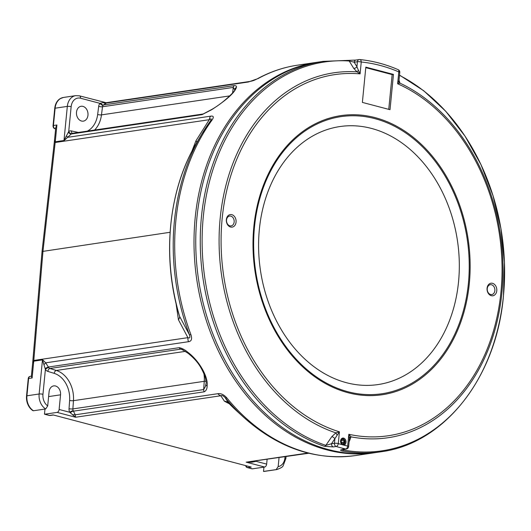 <?xml version="1.0" encoding="UTF-8"?>
<svg xmlns="http://www.w3.org/2000/svg" width="531" height="531" viewBox="0 0 531 531"><rect width="100%" height="100%" fill="white"/><g stroke="black" fill="none" stroke-linecap="round" stroke-linejoin="round"><path stroke-width="0.8" d="M375.629 452.571A197.326 150.718 -98.4 0 1 374.76 452.704A197.326 150.718 -98.4 0 1 195.182 217.823A197.326 150.718 -98.4 0 1 316.994 62.293A197.326 150.718 -98.4 0 1 317.863 62.167M249.975 81.429A6.83 5.217 -98.4 0 0 248.442 81.986L258.205 78.515A6.83 4.241 -118.7 0 0 257.289 78.82L257.289 78.82C253.513 80.632 253.148 80.825 249.975 81.429L106.154 102.715L79.497 95.846A2.728 1.673 104.8 0 1 80.546 98.228A10.925 8.343 81.6 0 0 71.154 106.685L68.718 131.535A5.463 4.175 -98.4 0 1 71.413 130.938L77.851 132.338A23.895 18.253 81.6 0 0 78.402 132.445M106.386 103.021L103.167 105.251A2.728 1.507 43.1 0 1 100.007 103.359L103.313 102.589L105.41 102.669M100.671 103.14A2.728 1.845 55.3 0 0 103.485 104.952L234.317 85.591C236.089 85.65 236.78 86.274 236.388 87.462C234.689 92.686 226.465 100.094 211.716 109.691L202.072 114.636L71.24 133.998L63.952 140.735L55.231 142.029L54.832 140.562L54.447 140.868L55.768 127.4L56.91 124.997L55.264 141.79L63.986 140.503L68.718 131.535A2.728 1.626 53.1 0 0 71.625 133.659L71.24 133.998A2.728 1.261 41.9 0 1 68.32 132.279M210.568 120.769L210.382 121.035A6.83 3.471 -144.1 0 1 211.949 120.185C214.079 117.039 213.641 115.698 210.634 116.17A6.83 5.217 81.6 0 0 209.274 119.694L55.164 142.5L54.952 141.956M26.55 395.88A2.728 0.551 5.6 0 1 26.922 395.801A13.653 10.428 81.6 0 0 33.48 410.755L33.048 410.728A13.567 10.361 -98.4 0 1 26.55 395.88L28.249 378.576A2.642 2.018 -98.4 0 1 29.285 376.705A2.642 2.018 -98.4 0 1 29.796 376.506M49.722 415.461A2.642 2.018 -98.4 0 1 49.184 415.415A2.642 2.018 -98.4 0 1 49.171 415.415L44.478 414.173L44.982 409.049M33.48 410.755L45.686 408.95L47.697 405.916L49.084 391.805A7.514 5.735 -98.4 0 1 53.717 385.884A7.514 5.735 -98.4 0 1 60.554 394.825L59.12 409.467A2.728 1.673 104.8 0 1 57.116 412.388L44.909 414.193A2.728 1.673 104.8 0 1 44.478 414.173M44.909 414.193L49.602 415.434A2.728 2.084 81.6 0 0 50.259 415.468A2.728 2.728 0 0 1 49.184 415.415A2.728 1.673 -75.2 0 0 49.602 415.434L53.087 414.917L251.229 467.081L247.745 467.599L252.437 468.833L264.644 467.028L246.185 462.169L308.757 453.248M229.326 403.799L224.434 401.217L220.816 395.754C221.931 395.124 223.385 395.754 225.164 397.653L228.476 402.929M185.372 351.363L56.299 370.465A26.63 20.337 -98.4 0 1 73.457 400.673L72.88 408.91A2.728 2.084 81.6 0 0 73.218 410.682L75.236 414.797L75.575 417.247L69.72 412.262A5.463 4.175 -98.4 0 1 69.037 408.717L69.621 400.474A23.895 18.253 81.6 0 0 54.222 373.366L47.836 371.388A5.463 4.175 -98.4 0 1 45.394 369.437L42.473 359.892L33.752 361.18L32.67 362.952L42.042 251.508L54.447 140.861M32.67 362.952L31.349 376.419L32.106 377.979L28.614 378.49A2.728 0.551 -174.4 0 0 28.249 378.576M263.94 467.134L263.522 471.409L276.153 469.623L278.171 466.596L279.047 457.649M263.522 471.409L263.947 471.428A13.653 10.428 81.6 0 0 264.604 471.362L263.854 471.442M252.437 468.833A2.728 1.673 104.8 0 1 252.006 468.813L247.313 467.579A2.642 2.018 -98.4 0 1 245.667 465.76M55.616 128.914L54.819 128.701A2.642 2.018 -98.4 0 1 53.054 125.595L54.746 108.284A13.567 10.361 -98.4 0 1 60.089 98.693A13.567 10.361 -98.4 0 1 61.815 97.896M224.434 401.217A6.83 6.558 140.6 0 1 228.635 403.075A185.896 141.989 81.6 0 0 236.653 410.888L243.981 417.565A196.417 150.021 -98.4 0 1 225.164 397.653A6.83 2.715 140.7 0 0 226.883 397.965C223.923 394.646 220.923 393.225 217.883 393.69A6.83 5.217 81.6 0 0 220.816 395.754L75.575 417.247L57.116 412.388M267.106 459.415L266.648 464.107A2.728 1.673 104.8 0 1 264.644 467.028M54.832 140.562L55.264 141.79A2.728 2.084 81.6 0 1 55.231 142.029M87.973 115.214A7.514 5.735 -98.4 0 1 83.334 121.134A7.514 5.735 -98.4 0 1 76.497 112.194A7.514 5.735 -98.4 0 1 81.137 106.273A7.514 5.735 -98.4 0 1 87.973 115.214M255.896 461.074A2.728 1.507 -136.9 0 0 256.048 461.313L251.847 462.216L246.185 462.169L307.9 453.036M255.238 461.167A2.728 1.474 -121.3 0 0 255.351 461.539M251.754 461.685A2.728 0.518 -114.4 0 0 251.847 462.216M217.883 393.69L75.236 414.797A2.728 1.885 -16.1 0 0 72.674 415.043M69.037 408.717A2.728 0.491 4 0 0 72.88 408.91L203.665 389.562L205.404 386.515L205.928 383.966A2.728 2.17 9 0 0 207.103 386.11C207.117 388.798 206.181 390.697 204.289 391.805L73.464 411.16A2.728 1.181 -33 0 0 70.304 412.819M73.218 410.682A2.728 0.677 -26 0 0 69.72 412.262L59.12 409.467M205.928 383.966C206.446 383.203 206.048 380.455 204.727 375.716C201.229 367.406 198.05 361.412 188.1 353.294L181.595 349.239L180.706 349.139L49.914 368.487L56.299 370.465A2.728 1.653 -72.8 0 0 54.222 373.366M33.055 362.66L33.765 360.941L42.487 359.653L45.706 362.832L48.693 367.512A2.728 0.916 -33.3 0 0 45.394 369.437L42.958 394.287A10.925 8.343 81.6 0 0 47.697 405.916M182.91 349.816L180.706 349.139A2.728 2.084 -98.4 0 1 179.219 347.672L48.394 367.027A2.728 0.392 -26.5 0 0 45.155 368.541M33.466 361.107L33.792 360.456L187.901 337.656A6.83 5.217 81.6 0 0 188.518 341.698L45.706 362.832A2.728 0.511 -39.7 0 1 43.98 364.512M170.099 232.279L42.042 251.508M178.436 319.748A6.83 4.275 154.5 0 0 179.624 316.449L189.368 334.63C190.37 337.53 189.879 338.539 187.901 337.656L178.436 319.748L175.973 303.075M188.518 341.698C191.525 341.267 192.328 338.917 190.921 334.649A6.83 1.195 159.4 0 1 189.368 334.63A196.417 150.021 -98.4 0 1 174.38 221.188A196.417 150.021 -98.4 0 1 201.986 133.799L196.656 142.739A185.896 141.989 81.6 0 0 179.624 316.449L178.788 313.921M191.711 151.693L195.985 140.748A6.83 2.144 30.7 0 1 196.656 142.739L196.649 142.759C168.646 189.301 161.829 255.63 178.794 313.954M195.985 140.748L209.274 119.694C211.477 118.227 211.823 118.718 210.303 121.161A6.83 3.471 -144.1 0 1 210.382 121.035L201.986 133.799A196.417 150.021 -98.4 0 1 210.303 121.161M210.634 116.17L67.815 137.303L66.402 135.856M202.072 114.636A2.728 2.084 81.6 0 1 203.174 113.986L211.769 109.446C224.334 102.337 235.903 90.091 234.775 89.872L233.295 87.403L102.503 106.758L101.474 114.882A26.63 20.337 -98.4 0 1 94.578 130.055M248.442 81.986L105.795 103.094A2.728 2.456 43.3 0 1 103.313 102.589M188.1 353.294A2.728 1.075 -53.9 0 1 187.921 352.338C199.198 360.715 208.504 377.076 207.103 386.11M179.219 347.672C182.053 348.217 184.954 349.77 187.921 352.338M234.768 89.905A2.728 2.648 -2.7 0 1 236.388 87.462M337.099 435.115L335.884 432.865A184.476 140.901 -98.4 0 1 220.186 218.161A184.476 140.901 -98.4 0 1 356.991 71.838A2.728 0.531 125.5 0 0 358.425 70.304L360.091 73.875L356.991 71.838L353.666 68.313L349.212 60.999A196.53 150.107 81.6 0 0 203.28 216.88A196.53 150.107 81.6 0 0 325.828 445.37L331.848 436.595L335.884 432.865L339.435 431.822L331.53 443.724L325.828 445.37A2.728 1.639 108.8 0 1 324.481 446.325A197.326 150.718 -98.4 0 1 201.435 216.9A197.326 150.718 -98.4 0 1 323.246 61.37L318.733 62.034A197.326 150.718 81.6 0 0 196.928 217.564A197.326 150.718 81.6 0 0 376.506 452.445L381.012 451.775A197.326 150.718 -98.4 0 1 342.11 450.965A2.728 1.706 100.6 0 0 343.384 449.996L342.847 449.538M236.063 222.131A6.352 4.852 -98.4 0 1 230.607 227.049A6.352 4.852 -98.4 0 1 226.365 219.582A6.352 4.852 -98.4 0 1 231.821 214.663A6.352 4.852 -98.4 0 1 236.063 222.131M226.538 219.98A4.985 3.81 81.6 0 0 231.071 225.914A4.985 3.81 81.6 0 0 234.151 221.985A4.985 3.81 81.6 0 0 229.611 216.057A4.985 3.81 81.6 0 0 226.538 219.98M496.777 290.776A6.352 4.852 -98.4 0 1 491.321 295.687A6.352 4.852 -98.4 0 1 487.08 288.22A6.352 4.852 -98.4 0 1 492.536 283.308A6.352 4.852 -98.4 0 1 496.777 290.776M487.252 288.625A4.985 3.81 81.6 0 0 491.786 294.559A4.985 3.81 81.6 0 0 494.859 290.63A4.985 3.81 81.6 0 0 490.325 284.696A4.985 3.81 81.6 0 0 487.252 288.625M346.006 442.296A3.551 2.715 -98.4 0 1 343.716 445.111L342.216 444.712A3.551 2.715 -98.4 0 1 340.583 440.869A3.551 2.715 -98.4 0 1 343.63 438.121A3.551 2.715 -98.4 0 1 346.006 442.296M340.67 441.069A2.867 2.19 81.6 0 0 343.278 444.487A2.867 2.19 81.6 0 0 345.05 442.223A2.867 2.19 81.6 0 0 342.435 438.812A2.867 2.19 81.6 0 0 340.67 441.069M259.36 229.346A130.414 99.609 81.6 0 0 346.491 382.718A130.414 99.609 81.6 0 0 458.545 281.782A130.414 99.609 81.6 0 0 371.421 128.409A130.414 99.609 81.6 0 0 259.36 229.346M388.752 109.359L392.163 74.599L365.786 67.656M399.013 80.154L399.982 83.155A184.476 140.901 -98.4 0 1 500.886 301.236A184.476 140.901 -98.4 0 1 351.011 436.847A2.728 1.905 -1.6 0 0 349.431 438.36L348.821 434.292L351.011 436.847L349.398 441.215A2.728 1.089 34.4 0 0 349.172 441.175M398.92 80.964A2.728 2.555 21 0 0 399.982 83.155L397.633 83.759L398.947 80.818M353.666 68.313A2.728 1.858 148.8 0 0 356.932 66.76L358.425 70.304M324.481 446.325L333.289 446.916A2.728 2.084 81.6 0 1 331.53 443.724L334.457 443.292L334.895 438.818A2.728 1.089 34.4 0 0 331.848 436.595M390.013 109.691L393.471 74.406L365.832 67.132L362.374 102.41L390.013 109.691M392.163 74.599L393.471 74.406M342.11 450.965C339.953 450.321 340.185 449.803 342.807 449.425A2.728 2.084 -98.4 0 0 343.398 449.445L346.325 449.014A2.728 2.084 -98.4 0 1 345.727 448.987A2.728 1.693 -77.5 0 0 347.672 446.053A2.728 0.551 5.6 0 1 348.641 446.578L349.431 438.36M343.716 445.111A194.598 148.634 81.6 0 0 347.672 446.053L348.821 434.292A182.545 139.427 81.6 0 0 499.91 300.851A182.545 139.427 81.6 0 0 397.633 83.759L398.794 71.904A2.728 1.593 -66.6 0 0 398.137 69.654L398.137 69.654C385.572 64.224 372.782 60.859 359.779 59.558L359.779 59.558A2.728 1.732 95.7 0 1 361.253 62.021L360.091 73.875A182.545 139.427 81.6 0 0 222.17 218.473A182.545 139.427 81.6 0 0 339.435 431.822L338.287 443.584A2.728 1.659 107 0 1 336.216 446.485L333.289 446.916M359.507 59.565A2.728 1.732 95.7 0 1 359.779 59.558A2.728 2.728 0 0 0 359.109 59.572A2.728 2.084 -98.4 0 1 359.507 59.565M355.856 60.056L348.203 60.375A2.728 1.739 -86.2 0 1 349.212 60.999L354.17 62.207A2.728 2.084 -98.4 0 1 355.856 60.056L359.109 59.572A2.728 2.084 -98.4 0 0 357.423 61.729L354.17 62.207L356.932 66.76L357.423 61.729A2.728 0.551 -174.4 0 1 361.253 62.021A194.598 148.634 81.6 0 1 398.794 71.904A2.728 0.551 -174.4 0 1 399.77 72.428L398.967 80.652M349.398 441.215L349.132 441.6M343.803 449.385L343.384 449.996A196.53 150.107 81.6 0 0 503.441 295.906A196.53 150.107 81.6 0 0 399.485 75.336M342.057 444.215A2.728 2.084 81.6 0 0 344.227 443.631A2.728 2.084 81.6 0 0 344.573 440.783A2.728 2.084 81.6 0 0 341.347 439.422M341.141 441.314L342.037 439.827L343.55 440.192L344.161 442.044L343.258 443.531L341.752 443.166L341.141 441.314M341.645 440.471L343.55 440.192M341.161 441.281L341.539 442.436L344.161 442.044M316.994 62.293L297.665 65.154A197.326 150.718 81.6 0 0 258.205 78.515M211.949 120.185A197.326 150.718 81.6 0 0 175.861 220.684A197.326 150.718 81.6 0 0 190.921 334.649M29.285 376.705A2.728 2.728 0 0 1 30.3 376.34A2.728 2.084 81.6 0 0 28.614 378.49L26.922 395.801L39.128 393.995A2.728 0.551 5.6 0 1 42.958 394.287M53.087 414.917L251.229 467.081M45.686 408.95A13.653 10.428 -98.4 0 1 39.128 393.995L42.473 359.892A2.728 2.084 -98.4 0 0 42.487 359.653M204.289 391.805A2.728 2.084 81.6 0 1 203.665 389.562L204.249 381.318L73.457 400.673A2.728 0.491 4 0 1 69.621 400.474M246.092 465.866A2.728 2.084 81.6 0 0 247.745 467.599A2.728 1.673 104.8 0 1 247.313 467.579M53.054 125.595A2.728 0.551 5.6 0 1 53.425 125.508A2.728 2.084 81.6 0 0 55.244 128.721L55.629 128.821M55.642 128.668L55.244 128.721A2.728 1.673 104.8 0 1 54.819 128.701M54.746 108.284A2.728 0.551 5.6 0 1 55.118 108.205L53.425 125.508L56.91 124.997M63.547 97.439A13.653 10.428 81.6 0 0 55.118 108.205L67.324 106.399A13.653 10.428 -98.4 0 1 75.754 95.633L63.547 97.439L60.089 98.693M264.604 471.362L276.81 469.557A13.653 10.428 -98.4 0 1 276.153 469.623M276.81 469.557C280.78 468.15 282.91 466.849 283.196 465.647L285.87 458.512A2.728 0.551 -174.4 0 0 284.895 457.987L285.021 456.766M278.171 466.596A10.925 8.343 81.6 0 0 284.895 457.987M256.307 461.014A5.463 4.175 -98.4 0 1 256.048 461.313L266.648 464.107M206.001 381.384A8.549 2.496 -29.6 0 0 204.249 381.318A26.63 20.337 81.6 0 0 203.911 373.592M48.693 367.512A2.728 2.084 81.6 0 0 49.914 368.487A2.728 1.653 -72.8 0 0 47.836 371.388M33.765 360.941A2.728 2.084 -98.4 0 1 33.752 361.18L32.106 377.979M63.952 140.735A2.728 2.084 81.6 0 0 63.986 140.503L67.324 106.399A2.728 0.551 5.6 0 1 71.154 106.685M87.376 131.117A23.895 18.253 81.6 0 0 97.658 114.497L98.686 106.373A5.463 4.175 -98.4 0 1 100.007 103.359L80.546 98.228M229.77 95.899L101.474 114.882A2.728 0.604 7.2 0 1 97.658 114.497M72.481 133.321A2.728 1.693 102.3 0 1 71.413 130.938M103.167 105.251A2.728 2.084 81.6 0 0 102.503 106.758A2.728 0.604 7.2 0 1 98.686 106.373M55.164 142.5L42.991 251.083L33.792 360.456M203.174 113.986L72.382 133.334A2.728 2.084 81.6 0 0 71.625 133.659M232.585 93.031L233.295 87.403A2.728 2.084 -98.4 0 1 234.317 85.591M226.883 397.965A197.326 150.718 81.6 0 0 355.438 455.565C315.341 460.709 278.184 448.045 243.981 417.565M48.613 396.591L60.554 394.825M468.402 283.355A140.065 106.977 81.6 0 0 374.833 118.632A140.065 106.977 81.6 0 0 254.482 227.036A140.065 106.977 81.6 0 0 348.057 391.759A140.065 106.977 81.6 0 0 468.402 283.355M253.831 226.81A141.087 107.76 -98.4 0 1 375.059 117.616A141.087 107.76 -98.4 0 1 469.311 283.541A141.087 107.76 -98.4 0 1 348.084 392.734A141.087 107.76 -98.4 0 1 253.831 226.81M342.807 449.425L345.727 448.987A197.326 150.718 -98.4 0 1 336.216 446.485A2.728 2.084 81.6 0 1 334.457 443.292A2.728 0.551 5.6 0 1 338.287 443.584A194.598 148.634 81.6 0 0 342.216 444.712M30.3 376.34L31.375 376.18M50.259 415.468L53.08 415.05M228.795 403.248L236.653 410.888M79.497 95.846L75.754 95.633M285.87 458.512L286.056 456.607M257.289 78.82C270.093 71.811 283.554 67.258 297.665 65.154M374.76 452.704L355.438 455.565M381.012 451.775C444.699 443.558 496.458 377.262 503.454 295.966L504.45 262.38L500.939 228.622L493.02 195.68L480.933 164.55L465.023 136.135L445.761 111.291L423.711 90.741L399.511 75.103M399.77 72.428A2.728 2.728 0 0 0 398.137 69.654M346.325 449.014A2.728 2.728 0 0 0 348.641 446.578M348.203 60.375L323.246 61.37M343.398 449.445L342.316 449.677L343.066 449.007"/></g></svg>
